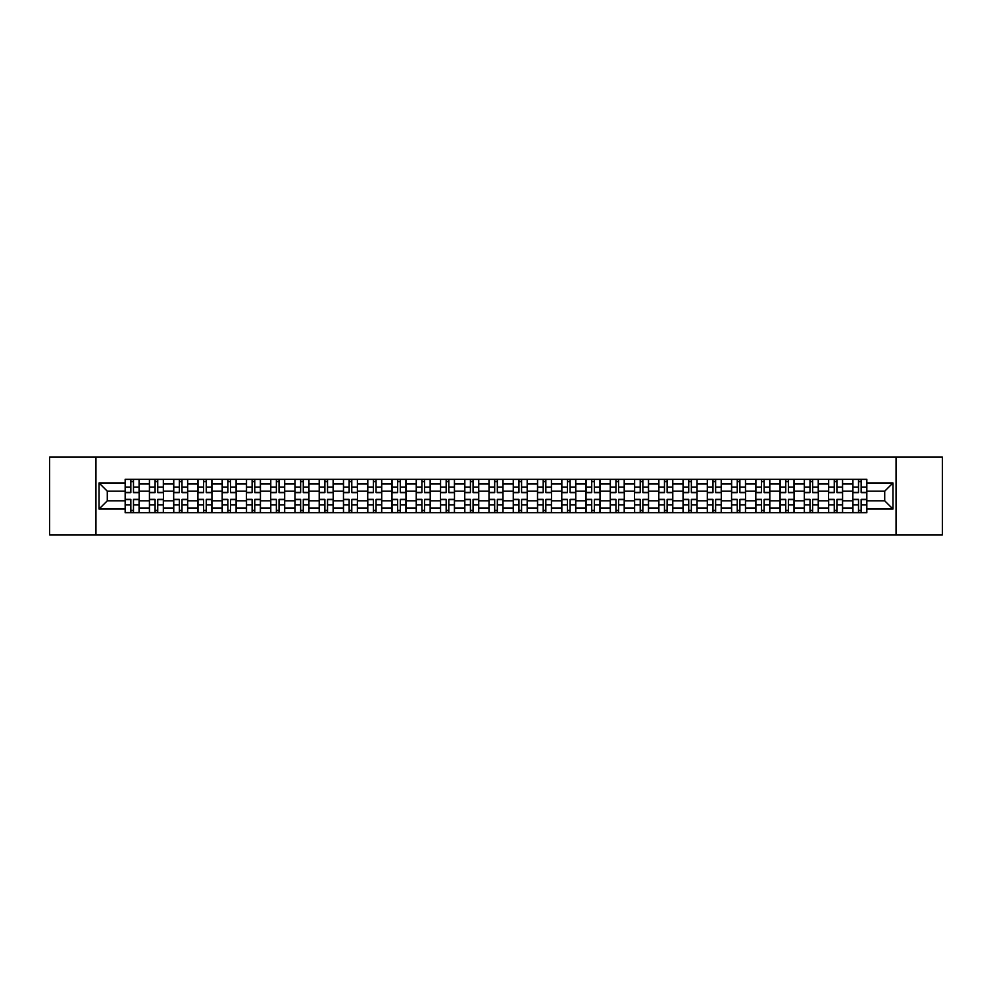 <?xml version="1.0" encoding="UTF-8"?>
<svg xmlns="http://www.w3.org/2000/svg" width="992" height="992" viewBox="0 0 992 992"><rect width="100%" height="100%" fill="white"/><g stroke="black" fill="none" stroke-linecap="round" stroke-linejoin="round"><path stroke-width="1.49" d="M896.061 534.874L942.4 534.874L942.4 457.126L49.6 457.126L49.6 534.874L896.061 534.874L896.061 457.126M149.42 512.715L149.42 484.022L139.165 484.022L139.165 512.715M139.165 484.022L139.165 479.285M149.42 484.022L149.42 479.285M163.42 479.285L163.42 512.715M173.674 512.715L173.674 479.285M187.674 479.285L187.674 512.715M197.929 512.715L197.929 479.285M211.928 479.285L211.928 512.715M222.183 512.715L222.183 479.285M236.183 479.285L236.183 512.715M246.45 512.715L246.45 479.285M260.437 479.285L260.437 512.715M270.704 512.715L270.704 479.285M284.692 479.285L284.692 512.715M294.959 512.715L294.959 479.285M308.946 479.285L308.946 512.715M319.213 512.715L319.213 479.285M333.2 479.285L333.2 512.715M343.468 512.715L343.468 479.285M357.467 479.285L357.467 512.715M367.722 512.715L367.722 479.285M381.722 479.285L381.722 512.715M391.976 512.715L391.976 479.285M405.976 479.285L405.976 512.715M416.231 512.715L416.231 479.285M430.23 479.285L430.23 512.715M440.498 512.715L440.498 479.285M454.485 479.285L454.485 512.715M464.752 512.715L464.752 479.285M478.739 479.285L478.739 512.715M489.006 512.715L489.006 479.285M502.994 479.285L502.994 512.715M513.261 512.715L513.261 479.285M527.248 479.285L527.248 512.715M537.515 512.715L537.515 479.285M551.502 479.285L551.502 512.715M561.77 512.715L561.77 479.285M575.769 479.285L575.769 512.715M586.024 512.715L586.024 479.285M600.024 479.285L600.024 512.715M610.278 512.715L610.278 479.285M624.278 479.285L624.278 512.715M634.533 512.715L634.533 479.285M648.532 479.285L648.532 512.715M658.8 512.715L658.8 479.285M672.787 479.285L672.787 512.715M683.054 512.715L683.054 479.285M697.041 479.285L697.041 512.715M707.308 512.715L707.308 479.285M721.296 479.285L721.296 512.715M731.563 512.715L731.563 479.285M745.55 479.285L745.55 512.715M755.817 512.715L755.817 479.285M769.817 479.285L769.817 512.715M780.072 512.715L780.072 479.285M794.071 479.285L794.071 512.715M804.326 512.715L804.326 479.285M818.326 479.285L818.326 512.715M828.58 512.715L828.58 479.285M842.58 479.285L842.58 512.715M852.835 512.715L852.835 479.285M852.835 500.824L842.58 500.824M828.58 500.824L818.326 500.824M804.326 500.824L794.071 500.824M780.072 500.824L769.817 500.824M755.817 500.824L745.55 500.824M731.563 500.824L721.296 500.824M707.308 500.824L697.041 500.824M683.054 500.824L672.787 500.824M658.8 500.824L648.532 500.824M634.533 500.824L624.278 500.824M610.278 500.824L600.024 500.824M586.024 500.824L575.769 500.824M561.77 500.824L551.502 500.824M537.515 500.824L527.248 500.824M513.261 500.824L502.994 500.824M489.006 500.824L478.739 500.824M464.752 500.824L454.485 500.824M440.498 500.824L430.23 500.824M416.231 500.824L405.976 500.824M391.976 500.824L381.722 500.824M367.722 500.824L357.467 500.824M343.468 500.824L333.2 500.824M319.213 500.824L308.946 500.824M294.959 500.824L284.692 500.824M270.704 500.824L260.437 500.824M246.45 500.824L236.183 500.824M222.183 500.824L211.928 500.824M197.929 500.824L187.674 500.824M173.674 500.824L163.42 500.824M149.42 500.824L139.165 500.824M852.835 491.176L842.58 491.176M828.58 491.176L818.326 491.176M804.326 491.176L794.071 491.176M780.072 491.176L769.817 491.176M755.817 491.176L745.55 491.176M731.563 491.176L721.296 491.176M707.308 491.176L697.041 491.176M683.054 491.176L672.787 491.176M658.8 491.176L648.532 491.176M634.533 491.176L624.278 491.176M610.278 491.176L600.024 491.176M586.024 491.176L575.769 491.176M561.77 491.176L551.502 491.176M537.515 491.176L527.248 491.176M513.261 491.176L502.994 491.176M489.006 491.176L478.739 491.176M464.752 491.176L454.485 491.176M440.498 491.176L430.23 491.176M416.231 491.176L405.976 491.176M391.976 491.176L381.722 491.176M367.722 491.176L357.467 491.176M343.468 491.176L333.2 491.176M319.213 491.176L308.946 491.176M294.959 491.176L284.692 491.176M270.704 491.176L260.437 491.176M246.45 491.176L236.183 491.176M222.183 491.176L211.928 491.176M197.929 491.176L187.674 491.176M173.674 491.176L163.42 491.176M149.42 491.176L139.165 491.176M107.285 500.824L125.166 500.824L125.166 491.176L107.285 491.176L107.285 500.824L99.039 509.057L99.039 482.943L125.166 482.943L125.166 491.176M866.834 491.176L866.834 500.824L884.715 500.824L884.715 491.176L866.834 491.176L866.834 479.285L125.166 479.285L125.166 482.943M866.834 482.943L892.961 482.943L892.961 509.057L866.834 509.057L866.834 500.824M125.166 500.824L125.166 512.715L866.834 512.715L866.834 509.057M125.166 509.057L99.039 509.057M95.939 534.874L95.939 457.126M133.486 510.384L130.845 510.384M130.845 481.616L133.486 481.616M157.74 510.384L155.099 510.384M155.099 481.616L157.74 481.616M181.995 510.384L179.354 510.384M179.354 481.616L181.995 481.616M206.249 510.384L203.608 510.384M203.608 481.616L206.249 481.616M230.504 510.384L227.862 510.384M227.862 481.616L230.504 481.616M254.758 510.384L252.117 510.384M252.117 481.616L254.758 481.616M279.025 510.384L276.371 510.384M276.371 481.616L279.025 481.616M303.279 510.384L300.638 510.384M300.638 481.616L303.279 481.616M327.534 510.384L324.892 510.384M324.892 481.616L327.534 481.616M351.788 510.384L349.147 510.384M349.147 481.616L351.788 481.616M376.042 510.384L373.401 510.384M373.401 481.616L376.042 481.616M400.297 510.384L397.656 510.384M397.656 481.616L400.297 481.616M424.551 510.384L421.91 510.384M421.91 481.616L424.551 481.616M448.806 510.384L446.164 510.384M446.164 481.616L448.806 481.616M473.06 510.384L470.419 510.384M470.419 481.616L473.06 481.616M497.327 510.384L494.673 510.384M494.673 481.616L497.327 481.616M521.581 510.384L518.94 510.384M518.94 481.616L521.581 481.616M545.836 510.384L543.194 510.384M543.194 481.616L545.836 481.616M570.09 510.384L567.449 510.384M567.449 481.616L570.09 481.616M594.344 510.384L591.703 510.384M591.703 481.616L594.344 481.616M618.599 510.384L615.958 510.384M615.958 481.616L618.599 481.616M642.853 510.384L640.212 510.384M640.212 481.616L642.853 481.616M667.108 510.384L664.466 510.384M664.466 481.616L667.108 481.616M691.362 510.384L688.721 510.384M688.721 481.616L691.362 481.616M715.629 510.384L712.975 510.384M712.975 481.616L715.629 481.616M739.883 510.384L737.242 510.384M737.242 481.616L739.883 481.616M764.138 510.384L761.496 510.384M761.496 481.616L764.138 481.616M788.392 510.384L785.751 510.384M785.751 481.616L788.392 481.616M812.646 510.384L810.005 510.384M810.005 481.616L812.646 481.616M836.901 510.384L834.26 510.384M834.26 481.616L836.901 481.616M861.155 510.384L858.514 510.384M858.514 481.616L861.155 481.616M99.039 482.943L107.285 491.176M884.715 500.824L892.961 509.057M884.715 491.176L892.961 482.943M133.486 492.652L133.486 479.446L139.078 479.446L139.078 492.652L133.486 492.652M130.845 481.467L133.486 481.467M130.845 479.446L125.24 479.446L125.24 492.652L130.845 492.652L130.845 479.446L133.486 479.446M130.845 499.348L130.845 512.554L125.24 512.554L125.24 499.348L130.845 499.348M133.486 510.533L130.845 510.533M135.817 512.554L139.078 512.554L139.078 499.348L133.486 499.348L133.486 512.554L130.845 512.554M157.74 492.652L157.74 479.446L163.333 479.446L163.333 492.652L157.74 492.652M155.099 481.467L157.74 481.467M155.099 479.446L149.494 479.446L149.494 492.652L155.099 492.652L155.099 479.446L157.74 479.446M181.995 492.652L181.995 479.446L187.6 479.446L187.6 492.652L181.995 492.652M179.354 481.467L181.995 481.467M179.354 479.446L173.761 479.446L173.761 492.652L179.354 492.652L179.354 479.446L181.995 479.446M155.099 499.348L155.099 512.554L149.494 512.554L149.494 499.348L155.099 499.348M157.74 510.533L155.099 510.533M160.072 512.554L163.333 512.554L163.333 499.348L157.74 499.348L157.74 512.554L155.099 512.554M179.354 499.348L179.354 512.554L173.761 512.554L173.761 499.348L179.354 499.348M181.995 510.533L179.354 510.533M184.326 512.554L187.6 512.554L187.6 499.348L181.995 499.348L181.995 512.554L179.354 512.554M206.249 492.652L206.249 479.446L211.854 479.446L211.854 492.652L206.249 492.652M203.608 481.467L206.249 481.467M203.608 479.446L198.016 479.446L198.016 492.652L203.608 492.652L203.608 479.446L206.249 479.446M230.504 492.652L230.504 479.446L236.108 479.446L236.108 492.652L230.504 492.652M227.862 481.467L230.504 481.467M227.862 479.446L222.27 479.446L222.27 492.652L227.862 492.652L227.862 479.446L230.504 479.446M254.758 492.652L254.758 479.446L260.363 479.446L260.363 492.652L254.758 492.652M252.117 481.467L254.758 481.467M252.117 479.446L246.524 479.446L246.524 492.652L252.117 492.652L252.117 479.446L254.758 479.446M203.608 499.348L203.608 512.554L198.016 512.554L198.016 499.348L203.608 499.348M206.249 510.533L203.608 510.533M208.58 512.554L211.854 512.554L211.854 499.348L206.249 499.348L206.249 512.554L203.608 512.554M227.862 499.348L227.862 512.554L222.27 512.554L222.27 499.348L227.862 499.348M230.504 510.533L227.862 510.533M232.835 512.554L236.108 512.554L236.108 499.348L230.504 499.348L230.504 512.554L227.862 512.554M252.117 499.348L252.117 512.554L246.524 512.554L246.524 499.348L252.117 499.348M254.758 510.533L252.117 510.533M257.102 512.554L260.363 512.554L260.363 499.348L254.758 499.348L254.758 512.554L252.117 512.554M279.025 492.652L279.025 479.446L284.617 479.446L284.617 492.652L279.025 492.652M276.371 481.467L279.025 481.467M276.371 479.446L270.779 479.446L270.779 492.652L276.371 492.652L276.371 479.446L279.025 479.446M276.371 499.348L276.371 512.554L270.779 512.554L270.779 499.348L276.371 499.348M279.025 510.533L276.371 510.533M281.356 512.554L284.617 512.554L284.617 499.348L279.025 499.348L279.025 512.554L276.371 512.554M303.279 492.652L303.279 479.446L308.872 479.446L308.872 492.652L303.279 492.652M300.638 481.467L303.279 481.467M300.638 479.446L295.033 479.446L295.033 492.652L300.638 492.652L300.638 479.446L303.279 479.446M300.638 499.348L300.638 512.554L295.033 512.554L295.033 499.348L300.638 499.348M303.279 510.533L300.638 510.533M305.61 512.554L308.872 512.554L308.872 499.348L303.279 499.348L303.279 512.554L300.638 512.554M327.534 492.652L327.534 479.446L333.126 479.446L333.126 492.652L327.534 492.652M324.892 481.467L327.534 481.467M324.892 479.446L319.288 479.446L319.288 492.652L324.892 492.652L324.892 479.446L327.534 479.446M324.892 499.348L324.892 512.554L319.288 512.554L319.288 499.348L324.892 499.348M327.534 510.533L324.892 510.533M329.865 512.554L333.126 512.554L333.126 499.348L327.534 499.348L327.534 512.554L324.892 512.554M351.788 492.652L351.788 479.446L357.38 479.446L357.38 492.652L351.788 492.652M349.147 481.467L351.788 481.467M349.147 479.446L343.542 479.446L343.542 492.652L349.147 492.652L349.147 479.446L351.788 479.446M349.147 499.348L349.147 512.554L343.542 512.554L343.542 499.348L349.147 499.348M351.788 510.533L349.147 510.533M354.119 512.554L357.38 512.554L357.38 499.348L351.788 499.348L351.788 512.554L349.147 512.554M376.042 492.652L376.042 479.446L381.635 479.446L381.635 492.652L376.042 492.652M373.401 481.467L376.042 481.467M373.401 479.446L367.796 479.446L367.796 492.652L373.401 492.652L373.401 479.446L376.042 479.446M400.297 492.652L400.297 479.446L405.902 479.446L405.902 492.652L400.297 492.652M397.656 481.467L400.297 481.467M397.656 479.446L392.063 479.446L392.063 492.652L397.656 492.652L397.656 479.446L400.297 479.446M424.551 492.652L424.551 479.446L430.156 479.446L430.156 492.652L424.551 492.652M421.91 481.467L424.551 481.467M421.91 479.446L416.318 479.446L416.318 492.652L421.91 492.652L421.91 479.446L424.551 479.446M448.806 492.652L448.806 479.446L454.41 479.446L454.41 492.652L448.806 492.652M446.164 481.467L448.806 481.467M446.164 479.446L440.572 479.446L440.572 492.652L446.164 492.652L446.164 479.446L448.806 479.446M473.06 492.652L473.06 479.446L478.665 479.446L478.665 492.652L473.06 492.652M470.419 481.467L473.06 481.467M470.419 479.446L464.826 479.446L464.826 492.652L470.419 492.652L470.419 479.446L473.06 479.446M497.327 492.652L497.327 479.446L502.919 479.446L502.919 492.652L497.327 492.652M494.673 481.467L497.327 481.467M494.673 479.446L489.081 479.446L489.081 492.652L494.673 492.652L494.673 479.446L497.327 479.446M373.401 499.348L373.401 512.554L367.796 512.554L367.796 499.348L373.401 499.348M376.042 510.533L373.401 510.533M378.374 512.554L381.635 512.554L381.635 499.348L376.042 499.348L376.042 512.554L373.401 512.554M397.656 499.348L397.656 512.554L392.063 512.554L392.063 499.348L397.656 499.348M400.297 510.533L397.656 510.533M402.628 512.554L405.902 512.554L405.902 499.348L400.297 499.348L400.297 512.554L397.656 512.554M421.91 499.348L421.91 512.554L416.318 512.554L416.318 499.348L421.91 499.348M424.551 510.533L421.91 510.533M426.882 512.554L430.156 512.554L430.156 499.348L424.551 499.348L424.551 512.554L421.91 512.554M446.164 499.348L446.164 512.554L440.572 512.554L440.572 499.348L446.164 499.348M448.806 510.533L446.164 510.533M451.137 512.554L454.41 512.554L454.41 499.348L448.806 499.348L448.806 512.554L446.164 512.554M470.419 499.348L470.419 512.554L464.826 512.554L464.826 499.348L470.419 499.348M473.06 510.533L470.419 510.533M475.404 512.554L478.665 512.554L478.665 499.348L473.06 499.348L473.06 512.554L470.419 512.554M494.673 499.348L494.673 512.554L489.081 512.554L489.081 499.348L494.673 499.348M497.327 510.533L494.673 510.533M499.658 512.554L502.919 512.554L502.919 499.348L497.327 499.348L497.327 512.554L494.673 512.554M521.581 492.652L521.581 479.446L527.174 479.446L527.174 492.652L521.581 492.652M518.94 481.467L521.581 481.467M518.94 479.446L513.335 479.446L513.335 492.652L518.94 492.652L518.94 479.446L521.581 479.446M518.94 499.348L518.94 512.554L513.335 512.554L513.335 499.348L518.94 499.348M521.581 510.533L518.94 510.533M523.912 512.554L527.174 512.554L527.174 499.348L521.581 499.348L521.581 512.554L518.94 512.554M545.836 492.652L545.836 479.446L551.428 479.446L551.428 492.652L545.836 492.652M543.194 481.467L545.836 481.467M543.194 479.446L537.59 479.446L537.59 492.652L543.194 492.652L543.194 479.446L545.836 479.446M543.194 499.348L543.194 512.554L537.59 512.554L537.59 499.348L543.194 499.348M545.836 510.533L543.194 510.533M548.167 512.554L551.428 512.554L551.428 499.348L545.836 499.348L545.836 512.554L543.194 512.554M570.09 492.652L570.09 479.446L575.682 479.446L575.682 492.652L570.09 492.652M567.449 481.467L570.09 481.467M567.449 479.446L561.844 479.446L561.844 492.652L567.449 492.652L567.449 479.446L570.09 479.446M567.449 499.348L567.449 512.554L561.844 512.554L561.844 499.348L567.449 499.348M570.09 510.533L567.449 510.533M572.421 512.554L575.682 512.554L575.682 499.348L570.09 499.348L570.09 512.554L567.449 512.554M594.344 492.652L594.344 479.446L599.937 479.446L599.937 492.652L594.344 492.652M591.703 481.467L594.344 481.467M591.703 479.446L586.098 479.446L586.098 492.652L591.703 492.652L591.703 479.446L594.344 479.446M591.703 499.348L591.703 512.554L586.098 512.554L586.098 499.348L591.703 499.348M594.344 510.533L591.703 510.533M596.676 512.554L599.937 512.554L599.937 499.348L594.344 499.348L594.344 512.554L591.703 512.554M618.599 492.652L618.599 479.446L624.204 479.446L624.204 492.652L618.599 492.652M615.958 481.467L618.599 481.467M615.958 479.446L610.365 479.446L610.365 492.652L615.958 492.652L615.958 479.446L618.599 479.446M615.958 499.348L615.958 512.554L610.365 512.554L610.365 499.348L615.958 499.348M618.599 510.533L615.958 510.533M620.93 512.554L624.204 512.554L624.204 499.348L618.599 499.348L618.599 512.554L615.958 512.554M642.853 492.652L642.853 479.446L648.458 479.446L648.458 492.652L642.853 492.652M640.212 481.467L642.853 481.467M640.212 479.446L634.62 479.446L634.62 492.652L640.212 492.652L640.212 479.446L642.853 479.446M640.212 499.348L640.212 512.554L634.62 512.554L634.62 499.348L640.212 499.348M642.853 510.533L640.212 510.533M645.184 512.554L648.458 512.554L648.458 499.348L642.853 499.348L642.853 512.554L640.212 512.554M667.108 492.652L667.108 479.446L672.712 479.446L672.712 492.652L667.108 492.652M664.466 481.467L667.108 481.467M664.466 479.446L658.874 479.446L658.874 492.652L664.466 492.652L664.466 479.446L667.108 479.446M664.466 499.348L664.466 512.554L658.874 512.554L658.874 499.348L664.466 499.348M667.108 510.533L664.466 510.533M669.439 512.554L672.712 512.554L672.712 499.348L667.108 499.348L667.108 512.554L664.466 512.554M691.362 492.652L691.362 479.446L696.967 479.446L696.967 492.652L691.362 492.652M688.721 481.467L691.362 481.467M688.721 479.446L683.128 479.446L683.128 492.652L688.721 492.652L688.721 479.446L691.362 479.446M688.721 499.348L688.721 512.554L683.128 512.554L683.128 499.348L688.721 499.348M691.362 510.533L688.721 510.533M693.706 512.554L696.967 512.554L696.967 499.348L691.362 499.348L691.362 512.554L688.721 512.554M715.629 492.652L715.629 479.446L721.221 479.446L721.221 492.652L715.629 492.652M712.975 481.467L715.629 481.467M712.975 479.446L707.383 479.446L707.383 492.652L712.975 492.652L712.975 479.446L715.629 479.446M712.975 499.348L712.975 512.554L707.383 512.554L707.383 499.348L712.975 499.348M715.629 510.533L712.975 510.533M717.96 512.554L721.221 512.554L721.221 499.348L715.629 499.348L715.629 512.554L712.975 512.554M739.883 492.652L739.883 479.446L745.476 479.446L745.476 492.652L739.883 492.652M737.242 481.467L739.883 481.467M737.242 479.446L731.637 479.446L731.637 492.652L737.242 492.652L737.242 479.446L739.883 479.446M737.242 499.348L737.242 512.554L731.637 512.554L731.637 499.348L737.242 499.348M739.883 510.533L737.242 510.533M742.214 512.554L745.476 512.554L745.476 499.348L739.883 499.348L739.883 512.554L737.242 512.554M764.138 492.652L764.138 479.446L769.73 479.446L769.73 492.652L764.138 492.652M761.496 481.467L764.138 481.467M761.496 479.446L755.892 479.446L755.892 492.652L761.496 492.652L761.496 479.446L764.138 479.446M761.496 499.348L761.496 512.554L755.892 512.554L755.892 499.348L761.496 499.348M764.138 510.533L761.496 510.533M766.469 512.554L769.73 512.554L769.73 499.348L764.138 499.348L764.138 512.554L761.496 512.554M788.392 492.652L788.392 479.446L793.984 479.446L793.984 492.652L788.392 492.652M785.751 481.467L788.392 481.467M785.751 479.446L780.146 479.446L780.146 492.652L785.751 492.652L785.751 479.446L788.392 479.446M785.751 499.348L785.751 512.554L780.146 512.554L780.146 499.348L785.751 499.348M788.392 510.533L785.751 510.533M790.723 512.554L793.984 512.554L793.984 499.348L788.392 499.348L788.392 512.554L785.751 512.554M812.646 492.652L812.646 479.446L818.239 479.446L818.239 492.652L812.646 492.652M810.005 481.467L812.646 481.467M810.005 479.446L804.4 479.446L804.4 492.652L810.005 492.652L810.005 479.446L812.646 479.446M810.005 499.348L810.005 512.554L804.4 512.554L804.4 499.348L810.005 499.348M812.646 510.533L810.005 510.533M814.978 512.554L818.239 512.554L818.239 499.348L812.646 499.348L812.646 512.554L810.005 512.554M836.901 492.652L836.901 479.446L842.506 479.446L842.506 492.652L836.901 492.652M834.26 481.467L836.901 481.467M834.26 479.446L828.667 479.446L828.667 492.652L834.26 492.652L834.26 479.446L836.901 479.446M834.26 499.348L834.26 512.554L828.667 512.554L828.667 499.348L834.26 499.348M836.901 510.533L834.26 510.533M839.232 512.554L842.506 512.554L842.506 499.348L836.901 499.348L836.901 512.554L834.26 512.554M861.155 492.652L861.155 479.446L866.76 479.446L866.76 492.652L861.155 492.652M858.514 481.467L861.155 481.467M858.514 479.446L852.922 479.446L852.922 492.652L858.514 492.652L858.514 479.446L861.155 479.446M858.514 499.348L858.514 512.554L852.922 512.554L852.922 499.348L858.514 499.348M861.155 510.533L858.514 510.533M863.486 512.554L866.76 512.554L866.76 499.348L861.155 499.348L861.155 512.554L858.514 512.554M828.58 484.022L818.326 484.022M804.326 484.022L794.071 484.022M780.072 484.022L769.817 484.022M755.817 484.022L745.55 484.022M731.563 484.022L721.296 484.022M707.308 484.022L697.041 484.022M683.054 484.022L672.787 484.022M658.8 484.022L648.532 484.022M634.533 484.022L624.278 484.022M610.278 484.022L600.024 484.022M586.024 484.022L575.769 484.022M561.77 484.022L551.502 484.022M537.515 484.022L527.248 484.022M513.261 484.022L502.994 484.022M489.006 484.022L478.739 484.022M464.752 484.022L454.485 484.022M440.498 484.022L430.23 484.022M416.231 484.022L405.976 484.022M391.976 484.022L381.722 484.022M367.722 484.022L357.467 484.022M343.468 484.022L333.2 484.022M319.213 484.022L308.946 484.022M294.959 484.022L284.692 484.022M270.704 484.022L260.437 484.022M246.45 484.022L236.183 484.022M222.183 484.022L211.928 484.022M197.929 484.022L187.674 484.022M173.674 484.022L163.42 484.022M852.835 484.022L842.58 484.022M828.58 507.978L818.326 507.978M804.326 507.978L794.071 507.978M780.072 507.978L769.817 507.978M755.817 507.978L745.55 507.978M731.563 507.978L721.296 507.978M707.308 507.978L697.041 507.978M683.054 507.978L672.787 507.978M658.8 507.978L648.532 507.978M634.533 507.978L624.278 507.978M610.278 507.978L600.024 507.978M586.024 507.978L575.769 507.978M561.77 507.978L551.502 507.978M537.515 507.978L527.248 507.978M513.261 507.978L502.994 507.978M489.006 507.978L478.739 507.978M464.752 507.978L454.485 507.978M440.498 507.978L430.23 507.978M416.231 507.978L405.976 507.978M391.976 507.978L381.722 507.978M367.722 507.978L357.467 507.978M343.468 507.978L333.2 507.978M319.213 507.978L308.946 507.978M294.959 507.978L284.692 507.978M270.704 507.978L260.437 507.978M246.45 507.978L236.183 507.978M222.183 507.978L211.928 507.978M197.929 507.978L187.674 507.978M173.674 507.978L163.42 507.978M149.42 507.978L139.165 507.978M852.835 507.978L842.58 507.978M133.486 492.33L139.078 492.33M133.486 487.072L139.078 487.072M125.24 492.33L130.845 492.33M125.24 487.072L130.845 487.072M130.845 499.67L125.24 499.67M130.845 504.928L125.24 504.928M139.078 499.67L133.486 499.67M139.078 504.928L133.486 504.928M157.74 492.33L163.333 492.33M157.74 487.072L163.333 487.072M149.494 492.33L155.099 492.33M149.494 487.072L155.099 487.072M181.995 492.33L187.6 492.33M181.995 487.072L187.6 487.072M173.761 492.33L179.354 492.33M173.761 487.072L179.354 487.072M155.099 499.67L149.494 499.67M155.099 504.928L149.494 504.928M163.333 499.67L157.74 499.67M163.333 504.928L157.74 504.928M179.354 499.67L173.761 499.67M179.354 504.928L173.761 504.928M187.6 499.67L181.995 499.67M187.6 504.928L181.995 504.928M206.249 492.33L211.854 492.33M206.249 487.072L211.854 487.072M198.016 492.33L203.608 492.33M198.016 487.072L203.608 487.072M230.504 492.33L236.108 492.33M230.504 487.072L236.108 487.072M222.27 492.33L227.862 492.33M222.27 487.072L227.862 487.072M254.758 492.33L260.363 492.33M254.758 487.072L260.363 487.072M246.524 492.33L252.117 492.33M246.524 487.072L252.117 487.072M203.608 499.67L198.016 499.67M203.608 504.928L198.016 504.928M211.854 499.67L206.249 499.67M211.854 504.928L206.249 504.928M227.862 499.67L222.27 499.67M227.862 504.928L222.27 504.928M236.108 499.67L230.504 499.67M236.108 504.928L230.504 504.928M252.117 499.67L246.524 499.67M252.117 504.928L246.524 504.928M260.363 499.67L254.758 499.67M260.363 504.928L254.758 504.928M279.025 492.33L284.617 492.33M279.025 487.072L284.617 487.072M270.779 492.33L276.371 492.33M270.779 487.072L276.371 487.072M276.371 499.67L270.779 499.67M276.371 504.928L270.779 504.928M284.617 499.67L279.025 499.67M284.617 504.928L279.025 504.928M303.279 492.33L308.872 492.33M303.279 487.072L308.872 487.072M295.033 492.33L300.638 492.33M295.033 487.072L300.638 487.072M300.638 499.67L295.033 499.67M300.638 504.928L295.033 504.928M308.872 499.67L303.279 499.67M308.872 504.928L303.279 504.928M327.534 492.33L333.126 492.33M327.534 487.072L333.126 487.072M319.288 492.33L324.892 492.33M319.288 487.072L324.892 487.072M324.892 499.67L319.288 499.67M324.892 504.928L319.288 504.928M333.126 499.67L327.534 499.67M333.126 504.928L327.534 504.928M351.788 492.33L357.38 492.33M351.788 487.072L357.38 487.072M343.542 492.33L349.147 492.33M343.542 487.072L349.147 487.072M349.147 499.67L343.542 499.67M349.147 504.928L343.542 504.928M357.38 499.67L351.788 499.67M357.38 504.928L351.788 504.928M376.042 492.33L381.635 492.33M376.042 487.072L381.635 487.072M367.796 492.33L373.401 492.33M367.796 487.072L373.401 487.072M400.297 492.33L405.902 492.33M400.297 487.072L405.902 487.072M392.063 492.33L397.656 492.33M392.063 487.072L397.656 487.072M424.551 492.33L430.156 492.33M424.551 487.072L430.156 487.072M416.318 492.33L421.91 492.33M416.318 487.072L421.91 487.072M448.806 492.33L454.41 492.33M448.806 487.072L454.41 487.072M440.572 492.33L446.164 492.33M440.572 487.072L446.164 487.072M473.06 492.33L478.665 492.33M473.06 487.072L478.665 487.072M464.826 492.33L470.419 492.33M464.826 487.072L470.419 487.072M497.327 492.33L502.919 492.33M497.327 487.072L502.919 487.072M489.081 492.33L494.673 492.33M489.081 487.072L494.673 487.072M373.401 499.67L367.796 499.67M373.401 504.928L367.796 504.928M381.635 499.67L376.042 499.67M381.635 504.928L376.042 504.928M397.656 499.67L392.063 499.67M397.656 504.928L392.063 504.928M405.902 499.67L400.297 499.67M405.902 504.928L400.297 504.928M421.91 499.67L416.318 499.67M421.91 504.928L416.318 504.928M430.156 499.67L424.551 499.67M430.156 504.928L424.551 504.928M446.164 499.67L440.572 499.67M446.164 504.928L440.572 504.928M454.41 499.67L448.806 499.67M454.41 504.928L448.806 504.928M470.419 499.67L464.826 499.67M470.419 504.928L464.826 504.928M478.665 499.67L473.06 499.67M478.665 504.928L473.06 504.928M494.673 499.67L489.081 499.67M494.673 504.928L489.081 504.928M502.919 499.67L497.327 499.67M502.919 504.928L497.327 504.928M521.581 492.33L527.174 492.33M521.581 487.072L527.174 487.072M513.335 492.33L518.94 492.33M513.335 487.072L518.94 487.072M518.94 499.67L513.335 499.67M518.94 504.928L513.335 504.928M527.174 499.67L521.581 499.67M527.174 504.928L521.581 504.928M545.836 492.33L551.428 492.33M545.836 487.072L551.428 487.072M537.59 492.33L543.194 492.33M537.59 487.072L543.194 487.072M543.194 499.67L537.59 499.67M543.194 504.928L537.59 504.928M551.428 499.67L545.836 499.67M551.428 504.928L545.836 504.928M570.09 492.33L575.682 492.33M570.09 487.072L575.682 487.072M561.844 492.33L567.449 492.33M561.844 487.072L567.449 487.072M567.449 499.67L561.844 499.67M567.449 504.928L561.844 504.928M575.682 499.67L570.09 499.67M575.682 504.928L570.09 504.928M594.344 492.33L599.937 492.33M594.344 487.072L599.937 487.072M586.098 492.33L591.703 492.33M586.098 487.072L591.703 487.072M591.703 499.67L586.098 499.67M591.703 504.928L586.098 504.928M599.937 499.67L594.344 499.67M599.937 504.928L594.344 504.928M618.599 492.33L624.204 492.33M618.599 487.072L624.204 487.072M610.365 492.33L615.958 492.33M610.365 487.072L615.958 487.072M615.958 499.67L610.365 499.67M615.958 504.928L610.365 504.928M624.204 499.67L618.599 499.67M624.204 504.928L618.599 504.928M642.853 492.33L648.458 492.33M642.853 487.072L648.458 487.072M634.62 492.33L640.212 492.33M634.62 487.072L640.212 487.072M640.212 499.67L634.62 499.67M640.212 504.928L634.62 504.928M648.458 499.67L642.853 499.67M648.458 504.928L642.853 504.928M667.108 492.33L672.712 492.33M667.108 487.072L672.712 487.072M658.874 492.33L664.466 492.33M658.874 487.072L664.466 487.072M664.466 499.67L658.874 499.67M664.466 504.928L658.874 504.928M672.712 499.67L667.108 499.67M672.712 504.928L667.108 504.928M691.362 492.33L696.967 492.33M691.362 487.072L696.967 487.072M683.128 492.33L688.721 492.33M683.128 487.072L688.721 487.072M688.721 499.67L683.128 499.67M688.721 504.928L683.128 504.928M696.967 499.67L691.362 499.67M696.967 504.928L691.362 504.928M715.629 492.33L721.221 492.33M715.629 487.072L721.221 487.072M707.383 492.33L712.975 492.33M707.383 487.072L712.975 487.072M712.975 499.67L707.383 499.67M712.975 504.928L707.383 504.928M721.221 499.67L715.629 499.67M721.221 504.928L715.629 504.928M739.883 492.33L745.476 492.33M739.883 487.072L745.476 487.072M731.637 492.33L737.242 492.33M731.637 487.072L737.242 487.072M737.242 499.67L731.637 499.67M737.242 504.928L731.637 504.928M745.476 499.67L739.883 499.67M745.476 504.928L739.883 504.928M764.138 492.33L769.73 492.33M764.138 487.072L769.73 487.072M755.892 492.33L761.496 492.33M755.892 487.072L761.496 487.072M761.496 499.67L755.892 499.67M761.496 504.928L755.892 504.928M769.73 499.67L764.138 499.67M769.73 504.928L764.138 504.928M788.392 492.33L793.984 492.33M788.392 487.072L793.984 487.072M780.146 492.33L785.751 492.33M780.146 487.072L785.751 487.072M785.751 499.67L780.146 499.67M785.751 504.928L780.146 504.928M793.984 499.67L788.392 499.67M793.984 504.928L788.392 504.928M812.646 492.33L818.239 492.33M812.646 487.072L818.239 487.072M804.4 492.33L810.005 492.33M804.4 487.072L810.005 487.072M810.005 499.67L804.4 499.67M810.005 504.928L804.4 504.928M818.239 499.67L812.646 499.67M818.239 504.928L812.646 504.928M836.901 492.33L842.506 492.33M836.901 487.072L842.506 487.072M828.667 492.33L834.26 492.33M828.667 487.072L834.26 487.072M834.26 499.67L828.667 499.67M834.26 504.928L828.667 504.928M842.506 499.67L836.901 499.67M842.506 504.928L836.901 504.928M861.155 492.33L866.76 492.33M861.155 487.072L866.76 487.072M852.922 492.33L858.514 492.33M852.922 487.072L858.514 487.072M858.514 499.67L852.922 499.67M858.514 504.928L852.922 504.928M866.76 499.67L861.155 499.67M866.76 504.928L861.155 504.928"/></g></svg>
